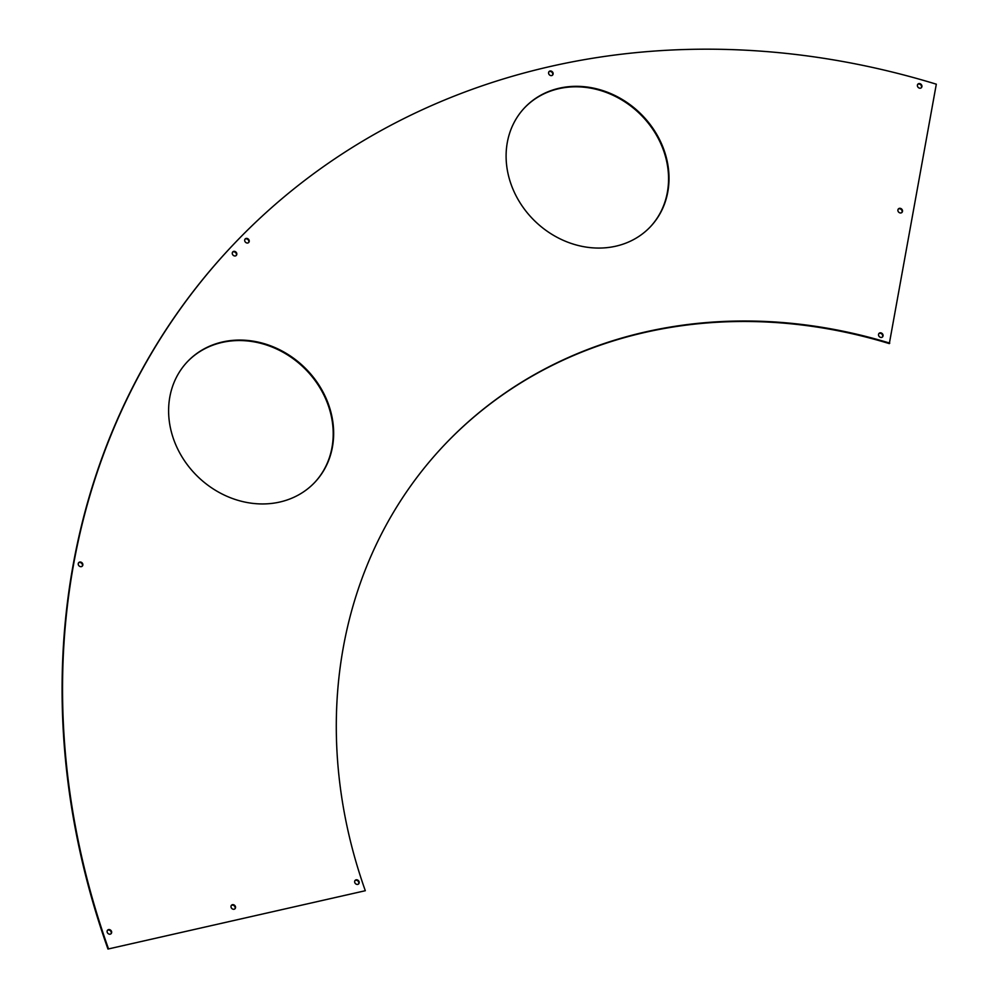 <?xml version="1.0" encoding="UTF-8"?>
<svg xmlns="http://www.w3.org/2000/svg" width="999" height="999" viewBox="0 0 999 999"><rect width="100%" height="100%" fill="white"/><g stroke="black" fill="none" stroke-linecap="round" stroke-linejoin="round"><path stroke-width="1.5" d="M187.312 361.825A87.725 76.349 -136.5 0 1 222.178 342.42A87.725 76.349 -136.5 0 1 317.919 384.627A87.725 76.349 -136.5 0 1 314.498 482.667M279.645 502.072A87.725 76.349 43.5 0 0 314.722 482.43A87.725 76.349 43.5 0 0 318.469 384.315A87.725 76.349 43.5 0 0 222.627 341.945A87.725 76.349 43.5 0 0 187.537 361.588A87.725 76.349 43.5 0 0 183.791 459.702A87.725 76.349 43.5 0 0 279.645 502.072M524.575 107.792A86.576 75.362 -136.5 0 1 558.978 88.649A86.576 75.362 -136.5 0 1 653.471 130.307A86.576 75.362 -136.5 0 1 650.099 227.073M615.696 246.216A86.576 75.362 43.5 0 0 650.324 226.835A86.576 75.362 43.5 0 0 654.02 129.982A86.576 75.362 43.5 0 0 559.428 88.174A86.576 75.362 43.5 0 0 524.787 107.555A86.576 75.362 43.5 0 0 521.091 204.408A86.576 75.362 43.5 0 0 615.696 246.216M354.895 880.631A2.522 2.185 -136.5 0 1 358.504 884.053M356.106 879.807A2.522 2.185 -136.5 0 1 357.742 884.402A2.522 2.185 -136.5 0 1 356.106 879.807M231.244 905.494A2.522 2.185 -136.5 0 1 234.852 908.915M232.455 904.669A2.522 2.185 -136.5 0 1 234.091 909.265A2.522 2.185 -136.5 0 1 232.455 904.669M898.188 209.153A2.522 2.185 -136.5 0 1 901.797 212.587M899.387 208.341A2.522 2.185 -136.5 0 1 901.036 212.937A2.522 2.185 -136.5 0 1 899.387 208.341M878.77 333.666A2.522 2.185 -136.5 0 1 882.379 337.1M879.982 332.842A2.522 2.185 -136.5 0 1 881.618 337.437A2.522 2.185 -136.5 0 1 879.982 332.842M107.355 930.406A2.522 2.185 -136.5 0 1 110.964 933.828M108.566 929.582A2.522 2.185 -136.5 0 1 110.202 934.177A2.522 2.185 -136.5 0 1 108.566 929.582M78.521 562.862A2.522 2.185 -136.5 0 1 82.13 566.296M79.72 562.05A2.522 2.185 -136.5 0 1 81.369 566.645A2.522 2.185 -136.5 0 1 79.72 562.05M232.517 252.173A2.522 2.185 -136.5 0 1 236.126 255.607M233.729 251.361A2.522 2.185 -136.5 0 1 235.364 255.956A2.522 2.185 -136.5 0 1 233.729 251.361M244.93 239.223A2.522 2.185 -136.5 0 1 248.539 242.657M246.141 238.411A2.522 2.185 -136.5 0 1 247.777 243.007A2.522 2.185 -136.5 0 1 246.141 238.411M548.826 71.828A2.522 2.185 -136.5 0 1 552.435 75.262M550.037 71.004A2.522 2.185 -136.5 0 1 551.673 75.599A2.522 2.185 -136.5 0 1 550.037 71.004M917.631 84.415A2.522 2.185 -136.5 0 1 921.24 87.85M918.843 83.591A2.522 2.185 -136.5 0 1 920.479 88.187A2.522 2.185 -136.5 0 1 918.843 83.591M107.967 949.05L365.309 890.721L107.967 949.05A794.23 691.258 -136.5 0 1 233.479 244.468A794.23 691.258 -136.5 0 1 233.704 244.231M108.416 948.575A794.23 691.258 -136.5 0 1 233.928 243.993A794.23 691.258 -136.5 0 1 936.313 84.191L889.322 343.606A503.234 437.999 -136.5 0 0 444.667 444.667M365.309 890.721A503.234 437.999 -136.5 0 1 444.892 444.43A503.234 437.999 -136.5 0 1 889.772 343.132"/></g></svg>
